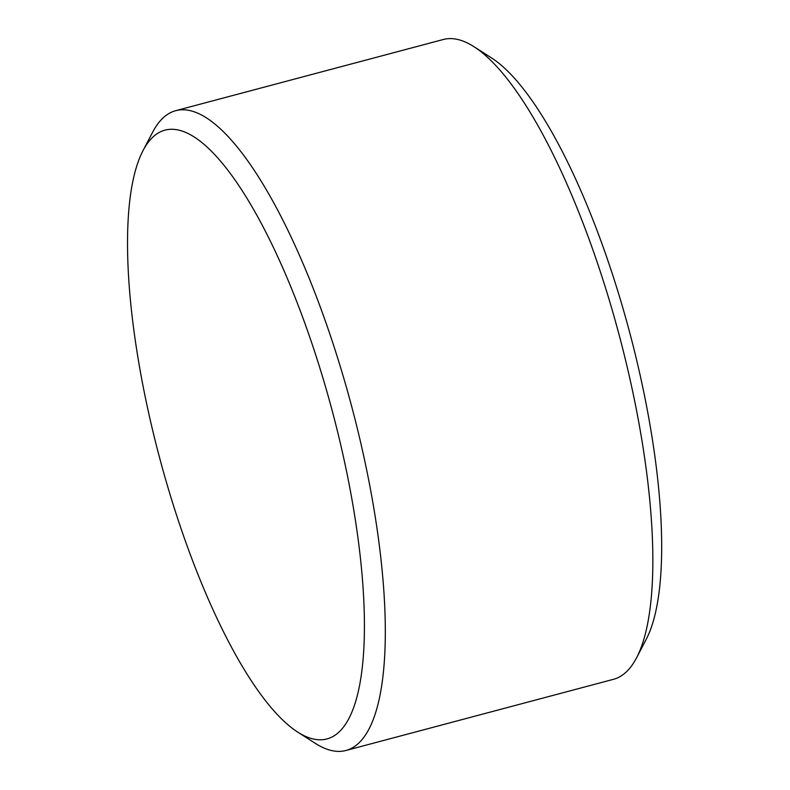 <?xml version="1.0" encoding="UTF-8"?>
<svg xmlns="http://www.w3.org/2000/svg" width="790" height="790" viewBox="0 0 790 790"><rect width="100%" height="100%" fill="white"/><g stroke="black" fill="none" stroke-linecap="round" stroke-linejoin="round"><path stroke-width="1.19" d="M345.931 750.49L613.465 679.321A331.03 94 -104.9 0 0 626.579 671.658A331.03 94 -104.9 0 0 636.552 657.813L646.181 639.396A314.993 89.448 -104.9 0 0 655.937 610.68A314.993 89.448 -104.9 0 0 620.95 301.484A314.993 89.448 -104.9 0 0 491.489 57.907L474 46.709A331.03 94 -104.9 0 0 443.269 39.51L175.736 110.679A331.03 94 75.1 0 1 327.514 327.208A331.03 94 75.1 0 1 379.279 698.794A331.03 94 75.1 0 1 359.035 742.827A331.03 94 75.1 0 1 345.931 750.49A331.03 94 75.1 0 1 315.21 743.291L297.712 732.093A314.993 89.448 75.1 0 1 159.531 457.529A314.993 89.448 75.1 0 1 143.03 150.604A314.993 89.448 75.1 0 1 293.732 293.999A314.993 89.448 75.1 0 1 358.68 689.749A314.993 89.448 75.1 0 1 339.414 731.649A314.993 89.448 75.1 0 1 297.712 732.093M636.552 657.813A331.03 94 -104.9 0 0 646.812 627.625A331.03 94 -104.9 0 0 610.048 302.688A331.03 94 -104.9 0 0 474 46.709M143.03 150.604L152.648 132.187A331.03 94 75.1 0 1 175.736 110.679"/></g></svg>
